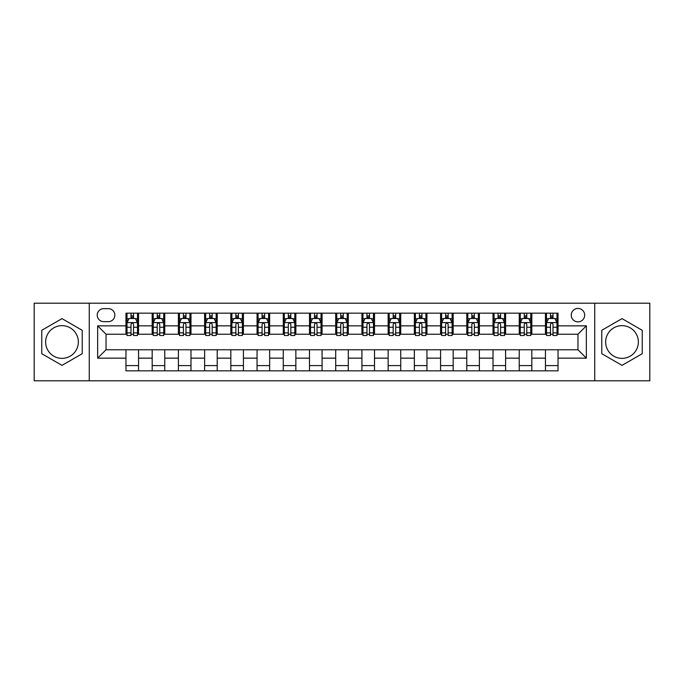 <?xml version="1.0" encoding="UTF-8"?>
<svg xmlns="http://www.w3.org/2000/svg" width="684" height="684" viewBox="0 0 684 684"><rect width="100%" height="100%" fill="white"/><g stroke="black" fill="none" stroke-linecap="round" stroke-linejoin="round"><path stroke-width="1.03" d="M622.012 325.644A16.356 16.356 0 0 0 605.648 342A16.356 16.356 0 0 0 622.012 358.356A16.356 16.356 0 0 0 638.369 342A16.356 16.356 0 0 0 622.012 325.644M577.963 308.441A6.712 6.712 0 0 0 571.251 315.153A6.712 6.712 0 0 0 577.963 321.865A6.712 6.712 0 0 0 584.675 315.153A6.712 6.712 0 0 0 577.963 308.441M61.987 358.356A16.356 16.356 0 0 1 45.631 342A16.356 16.356 0 0 1 61.987 325.644A16.356 16.356 0 0 1 78.352 342A16.356 16.356 0 0 1 61.987 358.356M594.738 380.8L649.8 380.8L649.8 303.2L594.738 303.2L594.738 380.8L89.262 380.8L89.262 303.2L34.2 303.2L34.2 380.8L89.262 380.8M103.729 321.651L108.346 321.651A6.498 6.498 0 0 0 114.844 315.153A6.498 6.498 0 0 0 108.346 308.646L103.729 308.646A6.498 6.498 0 0 0 97.231 315.153A6.498 6.498 0 0 0 103.729 321.651M594.738 303.2L89.262 303.2M125.967 358.151L97.65 358.151L97.65 325.849L125.967 325.849L125.967 334.237L106.037 334.237L106.037 349.763L125.967 349.763L125.967 370.839L558.033 370.839L558.033 349.763L577.963 349.763L577.963 334.237L558.033 334.237L558.033 325.849L586.35 325.849L586.35 358.151L558.033 358.151M558.033 325.849L558.033 313.161L125.967 313.161L125.967 325.849M545.456 313.161L545.456 334.237L546.499 334.237M550.483 334.237L553.005 334.237M556.99 334.237L558.033 334.237M545.456 334.237L530.767 334.237M519.233 313.161L519.233 334.237L520.285 334.237M524.269 334.237L526.783 334.237M519.233 334.237L504.553 334.237M493.019 313.161L493.019 334.237L494.062 334.237M498.046 334.237L500.568 334.237M493.019 334.237L478.33 334.237M466.796 313.161L466.796 334.237L467.847 334.237M471.832 334.237L474.345 334.237M466.796 334.237L452.115 334.237M440.581 313.161L440.581 334.237L441.625 334.237M445.617 334.237L448.131 334.237M440.581 334.237L425.901 334.237M414.359 313.161L414.359 334.237L415.41 334.237M419.395 334.237L421.917 334.237M414.359 334.237L399.678 334.237M388.144 313.161L388.144 334.237L389.196 334.237M393.18 334.237L395.694 334.237M388.144 334.237L373.464 334.237M361.921 313.161L361.921 334.237L362.973 334.237M366.957 334.237L369.48 334.237M361.921 334.237L347.241 334.237M335.707 313.161L335.707 334.237L336.759 334.237M340.743 334.237L343.257 334.237M335.707 334.237L321.027 334.237M309.493 313.161L309.493 334.237L310.536 334.237M314.52 334.237L317.043 334.237M309.493 334.237L294.804 334.237M283.27 313.161L283.27 334.237L284.322 334.237M288.306 334.237L290.82 334.237M283.27 334.237L268.59 334.237M257.056 313.161L257.056 334.237L258.099 334.237M262.083 334.237L264.605 334.237M257.056 334.237L242.375 334.237M230.833 313.161L230.833 334.237L231.885 334.237M235.869 334.237L238.383 334.237M230.833 334.237L216.153 334.237M204.619 313.161L204.619 334.237L205.67 334.237M209.655 334.237L212.168 334.237M204.619 334.237L189.938 334.237M178.396 313.161L178.396 334.237L179.447 334.237M183.432 334.237L185.954 334.237M178.396 334.237L163.715 334.237M152.181 313.161L152.181 334.237L153.233 334.237M157.217 334.237L159.731 334.237M152.181 334.237L137.501 334.237M125.967 334.237L127.01 334.237M130.995 334.237L133.517 334.237M125.967 349.763L138.544 349.763L138.544 370.839M558.033 349.763L138.544 349.763M138.544 313.161L138.544 334.237M125.967 318.402L127.01 318.402M130.995 318.402L133.517 318.402M137.501 318.402L138.544 318.402M125.967 365.598L138.544 365.598M152.181 349.763L152.181 370.839M164.767 313.161L164.767 334.237M152.181 318.402L153.233 318.402M157.217 318.402L159.731 318.402M163.715 318.402L164.767 318.402M164.767 349.763L164.767 370.839M152.181 365.598L164.767 365.598M178.396 349.763L178.396 370.839M190.981 349.763L190.981 370.839M178.396 365.598L190.981 365.598M190.981 313.161L190.981 334.237M178.396 318.402L179.447 318.402M183.432 318.402L185.954 318.402M189.938 318.402L190.981 318.402M204.619 349.763L204.619 370.839M217.204 349.763L217.204 370.839M204.619 365.598L217.204 365.598M217.204 313.161L217.204 334.237M204.619 318.402L205.67 318.402M209.655 318.402L212.168 318.402M216.153 318.402L217.204 318.402M230.833 349.763L230.833 370.839M243.418 349.763L243.418 370.839M230.833 365.598L243.418 365.598M243.418 313.161L243.418 334.237M230.833 318.402L231.885 318.402M235.869 318.402L238.383 318.402M242.375 318.402L243.418 318.402M257.056 349.763L257.056 370.839M269.641 349.763L269.641 370.839M257.056 365.598L269.641 365.598M269.641 313.161L269.641 334.237M257.056 318.402L258.099 318.402M262.083 318.402L264.605 318.402M268.59 318.402L269.641 318.402M283.27 349.763L283.27 370.839M295.856 349.763L295.856 370.839M283.27 365.598L295.856 365.598M295.856 313.161L295.856 334.237M283.27 318.402L284.322 318.402M288.306 318.402L290.82 318.402M294.804 318.402L295.856 318.402M309.493 349.763L309.493 370.839M322.078 349.763L322.078 370.839M309.493 365.598L322.078 365.598M322.078 313.161L322.078 334.237M309.493 318.402L310.536 318.402M314.52 318.402L317.043 318.402M321.027 318.402L322.078 318.402M335.707 349.763L335.707 370.839M348.293 349.763L348.293 370.839M335.707 365.598L348.293 365.598M348.293 313.161L348.293 334.237M335.707 318.402L336.759 318.402M340.743 318.402L343.257 318.402M347.241 318.402L348.293 318.402M361.921 349.763L361.921 370.839M374.507 349.763L374.507 370.839M361.921 365.598L374.507 365.598M374.507 313.161L374.507 334.237M361.921 318.402L362.973 318.402M366.957 318.402L369.48 318.402M373.464 318.402L374.507 318.402M388.144 349.763L388.144 370.839M400.73 349.763L400.73 370.839M388.144 365.598L400.73 365.598M400.73 313.161L400.73 334.237M388.144 318.402L389.196 318.402M393.18 318.402L395.694 318.402M399.678 318.402L400.73 318.402M414.359 349.763L414.359 370.839M426.944 349.763L426.944 370.839M414.359 365.598L426.944 365.598M426.944 313.161L426.944 334.237M414.359 318.402L415.41 318.402M419.395 318.402L421.917 318.402M425.901 318.402L426.944 318.402M440.581 349.763L440.581 370.839M453.167 349.763L453.167 370.839M440.581 365.598L453.167 365.598M453.167 313.161L453.167 334.237M440.581 318.402L441.625 318.402M445.617 318.402L448.131 318.402M452.115 318.402L453.167 318.402M466.796 349.763L466.796 370.839M479.381 349.763L479.381 370.839M466.796 365.598L479.381 365.598M479.381 313.161L479.381 334.237M466.796 318.402L467.847 318.402M471.832 318.402L474.345 318.402M478.33 318.402L479.381 318.402M493.019 349.763L493.019 370.839M505.604 349.763L505.604 370.839M493.019 365.598L505.604 365.598M505.604 313.161L505.604 334.237M493.019 318.402L494.062 318.402M498.046 318.402L500.568 318.402M504.553 318.402L505.604 318.402M519.233 349.763L519.233 370.839M531.819 349.763L531.819 370.839M519.233 365.598L531.819 365.598M531.819 313.161L531.819 334.237M519.233 318.402L520.285 318.402M524.269 318.402L526.783 318.402M530.767 318.402L531.819 318.402M545.456 349.763L545.456 370.839M545.456 365.598L558.033 365.598M545.456 318.402L546.499 318.402M550.483 318.402L553.005 318.402M556.99 318.402L558.033 318.402M106.037 334.237L97.65 325.849M106.037 349.763L97.65 358.151M586.35 325.849L577.963 334.237M586.35 358.151L577.963 349.763M61.987 365.376L82.234 353.688L82.234 330.312L61.987 318.624L41.75 330.312L41.75 353.688L61.987 365.376M642.25 330.312L622.012 318.624L601.766 330.312L601.766 353.688L622.012 365.376L642.25 353.688L642.25 330.312M133.517 315.888L130.995 315.888M137.501 332.869L133.517 332.869L133.517 335.502L137.501 335.502L137.501 322.703L135.398 318.505L129.114 318.505L127.01 322.703L127.01 335.502L130.995 335.502L130.995 332.869L127.01 332.869M127.01 322.703L127.01 313.161M137.501 322.703L137.501 313.161M130.995 318.505L130.995 313.161M133.517 313.161L133.517 318.505M133.517 332.869L133.517 324.276C132.679 322.66 131.841 322.66 130.995 324.276L130.995 332.869M159.731 315.888L157.217 315.888M163.715 332.869L159.731 332.869L159.731 335.502L163.715 335.502L163.715 322.703L161.621 318.505L155.328 318.505L153.233 322.703L153.233 335.502L157.217 335.502L157.217 332.869L153.233 332.869M153.233 322.703L153.233 313.161M163.715 322.703L163.715 313.161M157.217 318.505L157.217 313.161M159.731 313.161L159.731 318.505M159.731 332.869L159.731 324.276C158.893 322.66 158.055 322.66 157.217 324.276L157.217 332.869M185.954 315.888L183.432 315.888M189.938 332.869L185.954 332.869L185.954 335.502L189.938 335.502L189.938 322.703L187.835 318.505L181.542 318.505L179.447 322.703L179.447 335.502L183.432 335.502L183.432 332.869L179.447 332.869M179.447 322.703L179.447 313.161M189.938 322.703L189.938 313.161M183.432 318.505L183.432 313.161M185.954 313.161L185.954 318.505M185.954 332.869L185.954 324.276C185.116 322.66 184.27 322.66 183.432 324.276L183.432 332.869M212.168 315.888L209.655 315.888M216.153 332.869L212.168 332.869L212.168 335.502L216.153 335.502L216.153 322.703L214.058 318.505L207.765 318.505L205.67 322.703L205.67 335.502L209.655 335.502L209.655 332.869L205.67 332.869M205.67 322.703L205.67 313.161M216.153 322.703L216.153 313.161M209.655 318.505L209.655 313.161M212.168 313.161L212.168 318.505M212.168 332.869L212.168 324.276C211.33 322.66 210.492 322.66 209.655 324.276L209.655 332.869M238.383 315.888L235.869 315.888M242.375 332.869L238.383 332.869L238.383 335.502L242.375 335.502L242.375 322.703L240.272 318.505L233.979 318.505L231.885 322.703L231.885 335.502L235.869 335.502L235.869 332.869L231.885 332.869M231.885 322.703L231.885 313.161M242.375 322.703L242.375 313.161M235.869 318.505L235.869 313.161M238.383 313.161L238.383 318.505M238.383 332.869L238.383 324.276C237.545 322.66 236.707 322.66 235.869 324.276L235.869 332.869M264.605 315.888L262.083 315.888M268.59 332.869L264.605 332.869L264.605 335.502L268.59 335.502L268.59 322.703L266.495 318.505L260.202 318.505L258.099 322.703L258.099 335.502L262.083 335.502L262.083 332.869L258.099 332.869M258.099 322.703L258.099 313.161M268.59 322.703L268.59 313.161M262.083 318.505L262.083 313.161M264.605 313.161L264.605 318.505M264.605 332.869L264.605 324.276C263.767 322.66 262.93 322.66 262.083 324.276L262.083 332.869M290.82 315.888L288.306 315.888M294.804 332.869L290.82 332.869L290.82 335.502L294.804 335.502L294.804 322.703L292.709 318.505L286.416 318.505L284.322 322.703L284.322 335.502L288.306 335.502L288.306 332.869L284.322 332.869M284.322 322.703L284.322 313.161M294.804 322.703L294.804 313.161M288.306 318.505L288.306 313.161M290.82 313.161L290.82 318.505M290.82 332.869L290.82 324.276C289.982 322.66 289.144 322.66 288.306 324.276L288.306 332.869M317.043 315.888L314.52 315.888M321.027 332.869L317.043 332.869L317.043 335.502L321.027 335.502L321.027 322.703L318.932 318.505L312.639 318.505L310.536 322.703L310.536 335.502L314.52 335.502L314.52 332.869L310.536 332.869M310.536 322.703L310.536 313.161M321.027 322.703L321.027 313.161M314.52 318.505L314.52 313.161M317.043 313.161L317.043 318.505M317.043 332.869L317.043 324.276C316.205 322.66 315.367 322.66 314.52 324.276L314.52 332.869M343.257 315.888L340.743 315.888M347.241 332.869L343.257 332.869L343.257 335.502L347.241 335.502L347.241 322.703L345.146 318.505L338.854 318.505L336.759 322.703L336.759 335.502L340.743 335.502L340.743 332.869L336.759 332.869M336.759 322.703L336.759 313.161M347.241 322.703L347.241 313.161M340.743 318.505L340.743 313.161M343.257 313.161L343.257 318.505M343.257 332.869L343.257 324.276C342.419 322.66 341.581 322.66 340.743 324.276L340.743 332.869M369.48 315.888L366.957 315.888M373.464 332.869L369.48 332.869L369.48 335.502L373.464 335.502L373.464 322.703L371.361 318.505L365.068 318.505L362.973 322.703L362.973 335.502L366.957 335.502L366.957 332.869L362.973 332.869M362.973 322.703L362.973 313.161M373.464 322.703L373.464 313.161M366.957 318.505L366.957 313.161M369.48 313.161L369.48 318.505M369.48 332.869L369.48 324.276C368.642 322.66 367.804 322.66 366.957 324.276L366.957 332.869M395.694 315.888L393.18 315.888M399.678 332.869L395.694 332.869L395.694 335.502L399.678 335.502L399.678 322.703L397.584 318.505L391.291 318.505L389.196 322.703L389.196 335.502L393.18 335.502L393.18 332.869L389.196 332.869M389.196 322.703L389.196 313.161M399.678 322.703L399.678 313.161M393.18 318.505L393.18 313.161M395.694 313.161L395.694 318.505M395.694 332.869L395.694 324.276C394.856 322.66 394.018 322.66 393.18 324.276L393.18 332.869M421.917 315.888L419.395 315.888M425.901 332.869L421.917 332.869L421.917 335.502L425.901 335.502L425.901 322.703L423.798 318.505L417.505 318.505L415.41 322.703L415.41 335.502L419.395 335.502L419.395 332.869L415.41 332.869M415.41 322.703L415.41 313.161M425.901 322.703L425.901 313.161M419.395 318.505L419.395 313.161M421.917 313.161L421.917 318.505M421.917 332.869L421.917 324.276C421.079 322.66 420.233 322.66 419.395 324.276L419.395 332.869M448.131 315.888L445.617 315.888M452.115 332.869L448.131 332.869L448.131 335.502L452.115 335.502L452.115 322.703L450.021 318.505L443.728 318.505L441.625 322.703L441.625 335.502L445.617 335.502L445.617 332.869L441.625 332.869M441.625 322.703L441.625 313.161M452.115 322.703L452.115 313.161M445.617 318.505L445.617 313.161M448.131 313.161L448.131 318.505M448.131 332.869L448.131 324.276C447.293 322.66 446.455 322.66 445.617 324.276L445.617 332.869M474.345 315.888L471.832 315.888M478.33 332.869L474.345 332.869L474.345 335.502L478.33 335.502L478.33 322.703L476.235 318.505L469.942 318.505L467.847 322.703L467.847 335.502L471.832 335.502L471.832 332.869L467.847 332.869M467.847 322.703L467.847 313.161M478.33 322.703L478.33 313.161M471.832 318.505L471.832 313.161M474.345 313.161L474.345 318.505M474.345 332.869L474.345 324.276C473.508 322.66 472.67 322.66 471.832 324.276L471.832 332.869M500.568 315.888L498.046 315.888M504.553 332.869L500.568 332.869L500.568 335.502L504.553 335.502L504.553 322.703L502.458 318.505L496.165 318.505L494.062 322.703L494.062 335.502L498.046 335.502L498.046 332.869L494.062 332.869M494.062 322.703L494.062 313.161M504.553 322.703L504.553 313.161M498.046 318.505L498.046 313.161M500.568 313.161L500.568 318.505M500.568 332.869L500.568 324.276C499.73 322.66 498.892 322.66 498.046 324.276L498.046 332.869M526.783 315.888L524.269 315.888M530.767 332.869L526.783 332.869L526.783 335.502L530.767 335.502L530.767 322.703L528.672 318.505L522.379 318.505L520.285 322.703L520.285 335.502L524.269 335.502L524.269 332.869L520.285 332.869M520.285 322.703L520.285 313.161M530.767 322.703L530.767 313.161M524.269 318.505L524.269 313.161M526.783 313.161L526.783 318.505M526.783 332.869L526.783 324.276C525.945 322.66 525.107 322.66 524.269 324.276L524.269 332.869M553.005 315.888L550.483 315.888M556.99 332.869L553.005 332.869L553.005 335.502L556.99 335.502L556.99 322.703L554.886 318.505L548.602 318.505L546.499 322.703L546.499 335.502L550.483 335.502L550.483 332.869L546.499 332.869M546.499 322.703L546.499 313.161M556.99 322.703L556.99 313.161M550.483 318.505L550.483 313.161M553.005 313.161L553.005 318.505M553.005 332.869L553.005 324.276C552.168 322.66 551.33 322.66 550.483 324.276L550.483 332.869M152.181 358.151L138.544 358.151M152.181 325.849L138.544 325.849M178.396 325.849L164.767 325.849M178.396 358.151L164.767 358.151M204.619 325.849L190.981 325.849M204.619 358.151L190.981 358.151M230.833 325.849L217.204 325.849M230.833 358.151L217.204 358.151M257.056 325.849L243.418 325.849M257.056 358.151L243.418 358.151M283.27 325.849L269.641 325.849M283.27 358.151L269.641 358.151M309.493 325.849L295.856 325.849M309.493 358.151L295.856 358.151M335.707 325.849L322.078 325.849M335.707 358.151L322.078 358.151M361.921 325.849L348.293 325.849M361.921 358.151L348.293 358.151M388.144 325.849L374.507 325.849M388.144 358.151L374.507 358.151M414.359 325.849L400.73 325.849M414.359 358.151L400.73 358.151M440.581 325.849L426.944 325.849M440.581 358.151L426.944 358.151M466.796 325.849L453.167 325.849M466.796 358.151L453.167 358.151M493.019 325.849L479.381 325.849M493.019 358.151L479.381 358.151M519.233 325.849L505.604 325.849M519.233 358.151L505.604 358.151M545.456 325.849L531.819 325.849M545.456 358.151L531.819 358.151M137.45 322.6L127.062 322.6M127.01 318.761L128.985 318.761M135.526 318.761L137.501 318.761M130.995 327.243L127.01 327.243M137.501 327.243L133.517 327.243M133.517 317.222L130.995 317.222M163.664 322.6L153.284 322.6M153.233 318.761L155.2 318.761M161.749 318.761L163.715 318.761M157.217 327.243L153.233 327.243M163.715 327.243L159.731 327.243M159.731 317.222L157.217 317.222M189.887 322.6L179.499 322.6M179.447 318.761L181.422 318.761M187.963 318.761L189.938 318.761M183.432 327.243L179.447 327.243M189.938 327.243L185.954 327.243M185.954 317.222L183.432 317.222M216.101 322.6L205.722 322.6M205.67 318.761L207.637 318.761M214.178 318.761L216.153 318.761M209.655 327.243L205.67 327.243M216.153 327.243L212.168 327.243M212.168 317.222L209.655 317.222M242.316 322.6L231.936 322.6M231.885 318.761L233.86 318.761M240.4 318.761L242.375 318.761M235.869 327.243L231.885 327.243M242.375 327.243L238.383 327.243M238.383 317.222L235.869 317.222M268.538 322.6L258.159 322.6M258.099 318.761L260.074 318.761M266.615 318.761L268.59 318.761M262.083 327.243L258.099 327.243M268.59 327.243L264.605 327.243M264.605 317.222L262.083 317.222M294.753 322.6L284.373 322.6M284.322 318.761L286.288 318.761M292.837 318.761L294.804 318.761M288.306 327.243L284.322 327.243M294.804 327.243L290.82 327.243M290.82 317.222L288.306 317.222M320.976 322.6L310.587 322.6M310.536 318.761L312.511 318.761M319.052 318.761L321.027 318.761M314.52 327.243L310.536 327.243M321.027 327.243L317.043 327.243M317.043 317.222L314.52 317.222M347.19 322.6L336.81 322.6M336.759 318.761L338.725 318.761M345.275 318.761L347.241 318.761M340.743 327.243L336.759 327.243M347.241 327.243L343.257 327.243M343.257 317.222L340.743 317.222M373.413 322.6L363.024 322.6M362.973 318.761L364.948 318.761M371.489 318.761L373.464 318.761M366.957 327.243L362.973 327.243M373.464 327.243L369.48 327.243M369.48 317.222L366.957 317.222M399.627 322.6L389.247 322.6M389.196 318.761L391.162 318.761M397.712 318.761L399.678 318.761M393.18 327.243L389.196 327.243M399.678 327.243L395.694 327.243M395.694 317.222L393.18 317.222M425.841 322.6L415.462 322.6M415.41 318.761L417.385 318.761M423.926 318.761L425.901 318.761M419.395 327.243L415.41 327.243M425.901 327.243L421.917 327.243M421.917 317.222L419.395 317.222M452.064 322.6L441.684 322.6M441.625 318.761L443.6 318.761M450.14 318.761L452.115 318.761M445.617 327.243L441.625 327.243M452.115 327.243L448.131 327.243M448.131 317.222L445.617 317.222M478.278 322.6L467.899 322.6M467.847 318.761L469.822 318.761M476.363 318.761L478.33 318.761M471.832 327.243L467.847 327.243M478.33 327.243L474.345 327.243M474.345 317.222L471.832 317.222M504.501 322.6L494.113 322.6M494.062 318.761L496.037 318.761M502.578 318.761L504.553 318.761M498.046 327.243L494.062 327.243M504.553 327.243L500.568 327.243M500.568 317.222L498.046 317.222M530.716 322.6L520.336 322.6M520.285 318.761L522.251 318.761M528.8 318.761L530.767 318.761M524.269 327.243L520.285 327.243M530.767 327.243L526.783 327.243M526.783 317.222L524.269 317.222M556.938 322.6L546.55 322.6M546.499 318.761L548.474 318.761M555.015 318.761L556.99 318.761M550.483 327.243L546.499 327.243M556.99 327.243L553.005 327.243M553.005 317.222L550.483 317.222"/></g></svg>
